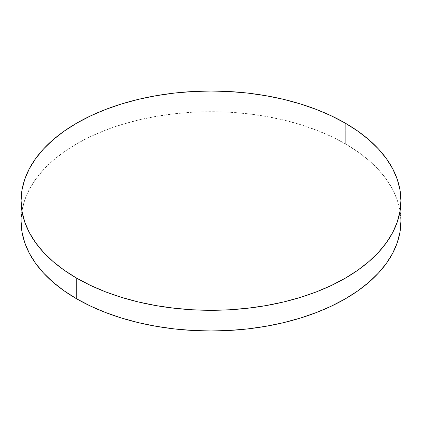 <?xml version="1.0" encoding="UTF-8"?>
<svg xmlns="http://www.w3.org/2000/svg" width="422" height="422" viewBox="0 0 422 422"><rect width="100%" height="100%" fill="white"/><g stroke="black" fill="none" stroke-linecap="round" stroke-linejoin="round"><path stroke-width="0.32" stroke-dasharray="2.11 1.58" d="M345.28 143.812L345.28 123.14L345.28 143.812A189.9 109.636 0 0 0 138.326 120.043A189.9 109.636 0 0 0 21.1 221.339L22.013 210.589L24.75 199.949L29.276 189.51L35.553 179.382L43.524 169.655L53.103 160.423L64.207 151.783L76.72 143.812L90.53 136.586L105.495 130.176L121.483 124.643L138.326 120.043L155.876 116.419L173.954 113.808L192.385 112.226L211 111.698L229.615 112.226L248.046 113.808L266.124 116.419L283.674 120.043L300.517 124.643L316.505 130.176L331.47 136.586L345.28 143.812A189.9 109.636 0 0 1 400.9 221.339L399.987 210.589L397.25 199.949L392.724 189.51L386.447 179.382L378.476 169.655L368.897 160.423L357.793 151.783L345.28 143.812"/><path stroke-width="0.63" d="M400.9 221.339L399.987 232.084L397.25 242.724L392.724 253.163L386.447 263.291L378.476 273.018L368.897 282.249L357.793 290.89L345.28 298.86L331.47 306.087L316.505 312.496L300.517 318.03L283.674 322.63L266.124 326.253L248.046 328.87L229.615 330.447L211 330.975L192.385 330.447L173.954 328.87L155.876 326.253L138.326 322.63L121.483 318.03L105.495 312.496L90.53 306.087L76.72 298.86L64.207 290.89L53.103 282.249L43.524 273.018L35.553 263.291L29.276 253.163L24.75 242.724L22.013 232.084L21.1 221.339A189.9 109.636 0 0 0 76.72 298.86A189.9 109.636 0 0 0 283.674 322.63A189.9 109.636 0 0 0 400.9 221.339L400.9 200.661A189.9 109.636 180 0 1 283.674 301.957A189.9 109.636 180 0 1 76.72 278.188L76.72 298.86L76.72 278.188A189.9 109.636 180 0 1 21.1 200.661A189.9 109.636 180 0 1 138.326 99.37A189.9 109.636 180 0 1 345.28 123.14A189.9 109.636 180 0 1 400.9 200.661L399.987 189.916L397.25 179.276L392.724 168.837L386.447 158.709L378.476 148.982L368.897 139.751L357.793 131.11L345.28 123.14L331.47 115.913L316.505 109.504L300.517 103.97L283.674 99.37L266.124 95.747L248.046 93.13L229.615 91.553L211 91.025L192.385 91.553L173.954 93.13L155.876 95.747L138.326 99.37L121.483 103.97L105.495 109.504L90.53 115.913L76.72 123.14L64.207 131.11L53.103 139.751L43.524 148.982L35.553 158.709L29.276 168.837L24.75 179.276L22.013 189.916L21.1 200.661L22.013 211.411L24.75 222.051L29.276 232.49L35.553 242.618L43.524 252.345L53.103 261.577L64.207 270.217L76.72 278.188L90.53 285.414L105.495 291.824L121.483 297.357L138.326 301.957L155.876 305.581L173.954 308.192L192.385 309.774L211 310.302L229.615 309.774L248.046 308.192L266.124 305.581L283.674 301.957L300.517 297.357L316.505 291.824L331.47 285.414L345.28 278.188L357.793 270.217L368.897 261.577L378.476 252.345L386.447 242.618L392.724 232.49L397.25 222.051L399.987 211.411L400.9 200.661M21.1 221.339L21.1 200.661"/></g></svg>

